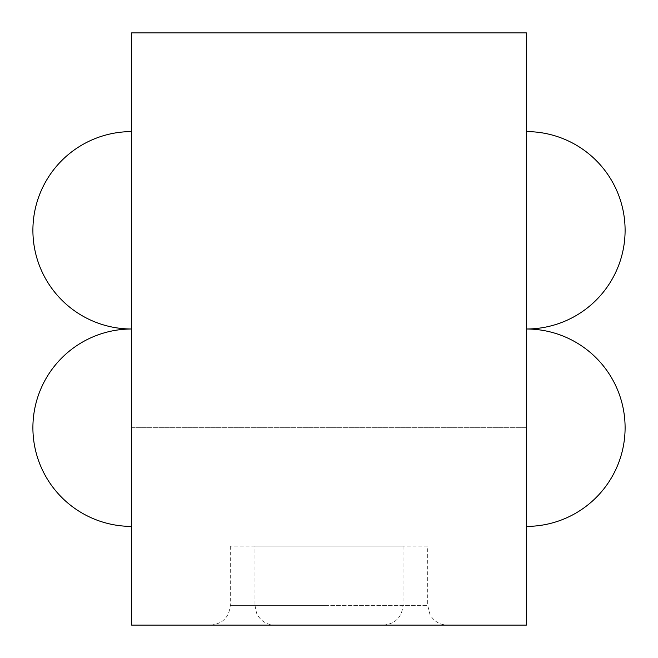 <?xml version="1.0" encoding="UTF-8"?>
<svg xmlns="http://www.w3.org/2000/svg" width="658" height="658" viewBox="0 0 658 658"><rect width="100%" height="100%" fill="white"/><g stroke="black" fill="none" stroke-linecap="round" stroke-linejoin="round"><path stroke-width="0.49" stroke-dasharray="3.29 2.47" d="M329 625.1L447.44 625.1L329 625.1M254.975 546.14L403.025 546.14L254.975 546.14L254.975 605.36L427.7 605.36L230.3 605.36L329 605.36L254.975 605.36L256.538 613.059C260.19 620.708 266.251 624.722 274.715 625.1M403.025 546.14L403.025 605.36C401.857 617.352 395.277 623.932 383.285 625.1M427.7 546.14L230.3 546.14L427.7 546.14L427.7 605.36L429.995 614.597C433.869 621.317 439.684 624.82 447.44 625.1M230.3 546.14L230.3 605.36C229.132 617.352 222.552 623.932 210.56 625.1M526.4 526.4L526.4 131.6L526.4 427.7L131.6 427.7L131.6 526.4L131.6 32.9L526.4 32.9L526.4 526.4M131.6 625.1L131.6 427.7L526.4 427.7L526.4 625.1L131.6 625.1M131.6 131.6L131.6 329L131.6 131.6"/><path stroke-width="0.99" d="M526.4 131.6A98.7 98.7 0 0 1 625.1 230.3A98.7 98.7 0 0 1 526.4 329A98.7 98.7 0 0 1 625.1 427.7A98.7 98.7 0 0 1 526.4 526.4M131.6 32.9L131.6 625.1L526.4 625.1L526.4 32.9L131.6 32.9M131.6 131.6A98.7 98.7 0 0 0 32.9 230.3A98.7 98.7 0 0 0 131.6 329A98.7 98.7 0 0 0 32.9 427.7A98.7 98.7 0 0 0 131.6 526.4"/></g></svg>
